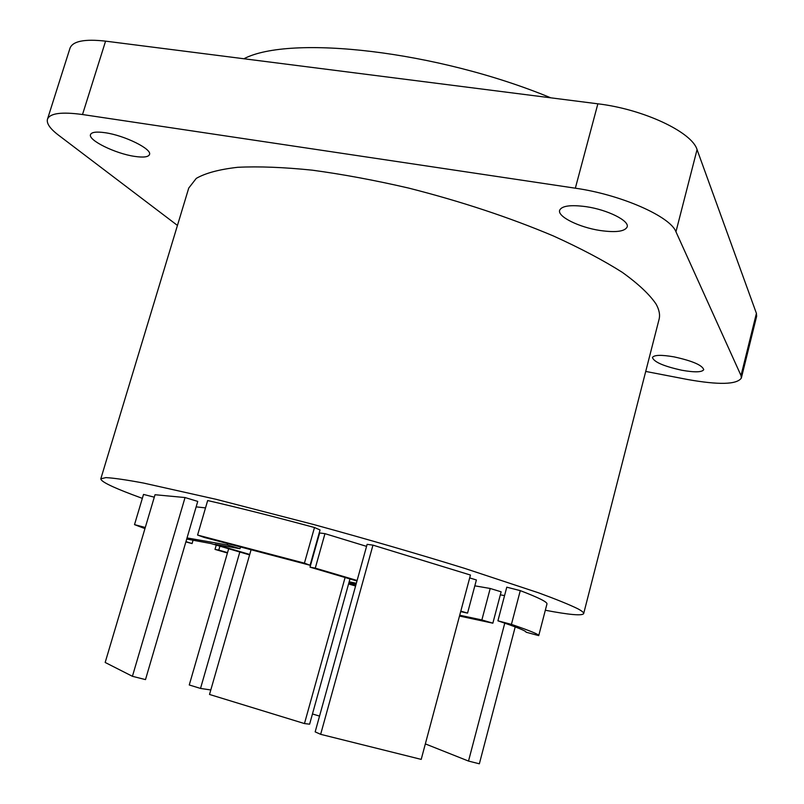 <?xml version="1.0" encoding="UTF-8"?>
<svg xmlns="http://www.w3.org/2000/svg" width="804" height="804" viewBox="0 0 804 804"><rect width="100%" height="100%" fill="white"/><g stroke="black" fill="none" stroke-linecap="round" stroke-linejoin="round"><path stroke-width="1.21" d="M243.903 58.752C289.912 34.622 436.652 50.612 550.76 97.817M741.338 378.081L756.644 316.243L756.413 313.359L697.058 149.614C692.083 132.137 643.371 109.153 597.864 103.816L105.575 41.145L82.51 114.53L575.342 188.196C620.919 194.618 670.365 216.457 675.953 231.773L741.017 375.579L741.338 378.081C736.806 384.624 718.766 385.066 687.219 379.438L645.723 371.438M177.443 225.421L58.431 135.102C50.039 128.69 46.381 123.394 47.466 119.193L70.018 48.139C72.782 41.125 84.641 38.803 105.575 41.145M47.466 119.193C49.898 113.233 61.586 111.676 82.51 114.53M583.664 613.623L659.059 319.369C660.225 314.907 659.24 309.821 656.104 304.123C649.592 294.455 638.306 283.852 622.246 272.305C603.472 260.395 580.548 248.295 553.484 236.004C509.364 217.392 461.114 201.422 408.723 188.096C374.754 180.237 342.584 174.267 312.213 170.167C283.591 167.232 258.787 166.277 237.783 167.292C219.351 169.373 205.512 173.071 196.276 178.377L188.749 188.056L100.812 478.802L105.907 477.606C113.625 478.008 126.168 479.817 143.524 483.053L216.226 499.344L313.751 524.55C367.498 539.263 417.738 553.856 464.481 568.317L538.68 592.86C556.589 599.442 569.644 604.749 577.845 608.789C581.995 611.02 583.935 612.628 583.664 613.623C582.156 615.944 569.383 614.819 545.323 610.246M134.509 156.368C115.394 153.624 87.907 140.187 90.51 134.59C91.566 132.107 96.44 131.484 105.123 132.72C124.69 135.424 152.358 149.202 149.494 154.549C148.348 157.082 143.353 157.684 134.509 156.368M681.852 370.252C663.732 366.262 653.933 362.011 652.436 357.509C653.994 354.896 661.179 354.675 674.013 356.865C692.405 360.906 702.314 365.177 703.741 369.669C702.023 372.312 694.726 372.513 681.852 370.252M600.085 230.497C579.171 227.371 557.353 216.628 559.634 210.296C561.735 205.824 570.569 204.618 586.146 206.678C607.533 209.743 629.612 220.798 627.16 226.949C624.808 231.532 615.784 232.708 600.085 230.497M100.812 478.802C100.812 481.415 111.284 486.681 132.218 494.601L142.338 498.359M197.744 501.405L185.051 497.545L155.021 494.731L105.173 662.466L132.419 676.305L145.494 679.601L197.744 501.405M504.56 595.593L500.329 594.849M470.451 575.041L372.966 545.142L367.126 544.338L315.168 731.871L320.655 734.323L421.206 759.388L470.451 575.041M459.496 616.045L492.852 623.18L501.133 591.804L490.209 588.478L474.822 585.835M460.682 611.623L467.556 613.11L476.39 579.965L469.687 577.915M366.564 546.368L324.967 533.655L319.65 532.962L310.022 567.152L356.966 581.011M205.522 507.897L196.146 506.862M154.288 497.173L143.514 494.42L134.509 524.63L144.951 528.6M310.093 565.272L320.042 529.957L314.485 527.514C273.661 516.5 238.054 507.505 207.663 500.55L197.583 535.062L204.015 537.363L310.093 565.272L304.425 563.152L197.583 535.062M538.73 635.622L546.951 603.995C547.544 602.106 538.65 597.653 520.278 590.628L506.781 587.181L497.917 620.819C517.042 627.281 526.409 631.07 526.037 632.195L538.73 635.622C539.132 634.487 530.027 630.738 511.424 624.386L497.917 620.819M319.54 716.103L312.465 713.962M210.799 689.963L200.518 688.425L189.262 684.978L228.658 548.74M349.961 578.94L309.62 724.183L304.465 723.57L209.512 694.455L251.17 549.423M515.213 626.909L479.355 763.8L468.511 761.066L425.346 743.901M239.823 552.026L200.518 688.425M345.097 577.503L304.465 723.57M185.051 497.545L132.419 676.305M504.771 623.15L468.511 761.066M372.966 545.142L320.655 734.323M216.256 545.102L215.01 549.383L227.421 553.011M219.914 546.177L218.788 550.087L215.01 549.383M227.532 552.649L218.788 550.087M186.709 539.032L210.939 543.544L249.592 554.891M227.753 543.353L227.291 544.951L187.03 537.926M240.557 546.65L239.974 548.69L227.291 544.951M249.722 554.458L215.05 544.268L239.974 548.69M356.343 583.242L349.157 581.815M324.967 533.655L315.279 568.137L310.022 567.152M467.556 613.11L460.813 611.12M357.107 580.488L315.279 568.137M348.866 582.86L356.051 584.297M355.69 585.593L348.685 583.533M490.209 588.478L481.867 619.944L459.717 615.231M492.852 623.18L481.867 619.944M348.564 583.955L355.579 586.015M145.283 527.484L134.509 524.63M185.865 541.906L192.076 543.564L185.955 541.615M193.01 540.358L192.076 543.564M314.485 527.514L304.425 563.152M520.278 590.628L511.424 624.386M597.864 103.816L575.342 188.196M697.058 149.614L675.953 231.773M756.413 313.359L741.017 375.579"/></g></svg>
